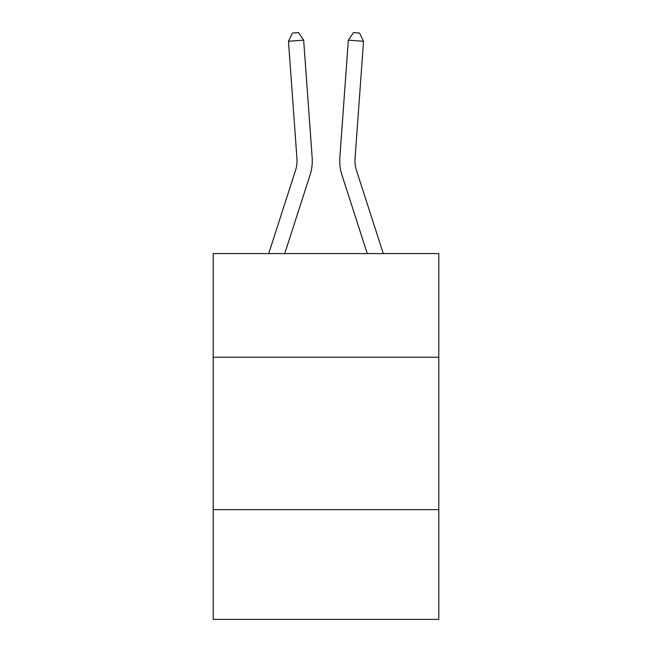 <?xml version="1.0" encoding="UTF-8"?>
<svg xmlns="http://www.w3.org/2000/svg" width="652" height="652" viewBox="0 0 652 652"><rect width="100%" height="100%" fill="white"/><g stroke="black" fill="none" stroke-linecap="round" stroke-linejoin="round"><path stroke-width="0.98" d="M438.796 357.231L438.796 253.587L213.204 253.587L213.204 357.231L438.796 357.231L438.796 619.4L213.204 619.4L213.204 357.231M438.796 509.652L213.204 509.652M310.075 174.948L284.728 253.587L310.075 174.948A45.73 45.73 135.5 0 0 312.161 157.613L303.669 40.179L312.161 157.613L303.669 40.179L312.161 157.613L303.669 40.179L312.161 157.613L303.669 40.179L312.161 157.613L303.669 40.179L312.161 157.613L303.669 40.179L312.161 157.613L303.669 40.179L312.161 157.613L303.669 40.179L312.161 157.613L303.669 40.179L312.161 157.613L303.669 40.179L312.161 157.613L303.669 40.179L312.161 157.613L303.669 40.179L312.161 157.613L303.669 40.179L312.161 157.613L303.669 40.179L312.161 157.613L303.669 40.179L312.161 157.613L303.669 40.179L312.161 157.613L303.669 40.179L312.161 157.613L303.669 40.179L312.161 157.613L303.669 40.179L312.161 157.613L303.669 40.179L312.161 157.613L303.669 40.179L312.161 157.613L303.669 40.179L312.161 157.613L303.669 40.179L312.161 157.613L303.669 40.179L312.161 157.613L303.669 40.179L312.161 157.613L303.669 40.179L312.161 157.613L303.669 40.179L312.161 157.613L303.669 40.179L288.469 41.272L292.455 33.04L298.534 32.6L303.669 40.179M295.568 170.27A30.481 30.481 -44.5 0 0 296.962 158.713A30.481 30.481 -44.5 0 1 295.568 170.27A30.481 30.481 -44.5 0 0 296.962 158.713A30.481 30.481 -44.5 0 1 295.568 170.27A30.481 30.481 -44.5 0 0 296.962 158.713A30.481 30.481 -44.5 0 1 295.568 170.27A30.481 30.481 -44.5 0 0 296.962 158.713A30.481 30.481 -44.5 0 1 295.568 170.27A30.481 30.481 -44.5 0 0 296.962 158.713A30.481 30.481 -44.5 0 1 295.568 170.27A30.481 30.481 -44.5 0 0 296.962 158.713A30.481 30.481 -44.5 0 1 295.568 170.27A30.481 30.481 -44.5 0 0 296.962 158.713A30.481 30.481 -44.5 0 1 295.568 170.27A30.481 30.481 -44.5 0 0 296.962 158.713A30.481 30.481 -44.5 0 1 295.568 170.27A30.481 30.481 -44.5 0 0 296.962 158.713A30.481 30.481 -44.5 0 1 295.568 170.27A30.481 30.481 -44.5 0 0 296.962 158.713A30.481 30.481 -44.5 0 1 295.568 170.27A30.481 30.481 -44.5 0 0 296.962 158.713A30.481 30.481 -44.5 0 1 295.568 170.27A30.481 30.481 -44.5 0 0 296.962 158.713A30.481 30.481 -44.5 0 1 295.568 170.27A30.481 30.481 -44.5 0 0 296.962 158.713A30.481 30.481 -44.5 0 1 295.568 170.27A30.481 30.481 -44.5 0 0 296.962 158.713A30.481 30.481 -44.5 0 1 295.568 170.27A30.481 30.481 -44.5 0 0 296.962 158.713A30.481 30.481 -44.5 0 1 295.568 170.27A30.481 30.481 -44.5 0 0 296.962 158.713A30.481 30.481 -44.5 0 1 295.568 170.27A30.481 30.481 -44.5 0 0 296.962 158.713A30.481 30.481 -44.5 0 1 295.568 170.27A30.481 30.481 -44.5 0 0 296.962 158.713A30.481 30.481 -44.5 0 1 295.568 170.27A30.481 30.481 -44.5 0 0 296.962 158.713A30.481 30.481 -44.5 0 1 295.568 170.27A30.481 30.481 -44.5 0 0 296.962 158.713A30.481 30.481 -44.5 0 1 295.568 170.27A30.481 30.481 -44.5 0 0 296.962 158.713A30.481 30.481 -44.5 0 1 295.568 170.27A30.481 30.481 -44.5 0 0 296.962 158.713A30.481 30.481 -44.5 0 1 295.568 170.27A30.481 30.481 -44.5 0 0 296.962 158.713A30.481 30.481 -44.5 0 1 295.568 170.27A30.481 30.481 -44.5 0 0 296.962 158.713A30.481 30.481 -44.5 0 1 295.568 170.27A30.481 30.481 -44.5 0 0 296.962 158.713A30.481 30.481 -44.5 0 1 295.568 170.27A30.481 30.481 -44.5 0 0 296.962 158.713A30.481 30.481 -44.5 0 1 295.568 170.27A30.481 30.481 -44.5 0 0 296.962 158.713A30.481 30.481 -44.5 0 1 295.568 170.27L268.714 253.587L295.568 170.27A30.481 30.481 -38.9 0 0 296.962 158.713L288.469 41.272M356.432 170.27A30.481 30.481 44.5 0 1 355.038 158.713A30.481 30.481 44.5 0 0 356.432 170.27A30.481 30.481 44.5 0 1 355.038 158.713A30.481 30.481 44.5 0 0 356.432 170.27A30.481 30.481 44.5 0 1 355.038 158.713A30.481 30.481 44.5 0 0 356.432 170.27A30.481 30.481 44.5 0 1 355.038 158.713A30.481 30.481 44.5 0 0 356.432 170.27A30.481 30.481 44.5 0 1 355.038 158.713A30.481 30.481 44.5 0 0 356.432 170.27A30.481 30.481 44.5 0 1 355.038 158.713A30.481 30.481 44.5 0 0 356.432 170.27A30.481 30.481 44.5 0 1 355.038 158.713A30.481 30.481 44.5 0 0 356.432 170.27A30.481 30.481 44.5 0 1 355.038 158.713A30.481 30.481 44.5 0 0 356.432 170.27A30.481 30.481 44.5 0 1 355.038 158.713A30.481 30.481 44.5 0 0 356.432 170.27A30.481 30.481 44.5 0 1 355.038 158.713A30.481 30.481 44.5 0 0 356.432 170.27A30.481 30.481 44.5 0 1 355.038 158.713A30.481 30.481 44.5 0 0 356.432 170.27A30.481 30.481 44.5 0 1 355.038 158.713A30.481 30.481 44.5 0 0 356.432 170.27A30.481 30.481 44.5 0 1 355.038 158.713A30.481 30.481 44.5 0 0 356.432 170.27A30.481 30.481 44.5 0 1 355.038 158.713A30.481 30.481 44.5 0 0 356.432 170.27A30.481 30.481 44.5 0 1 355.038 158.713A30.481 30.481 44.5 0 0 356.432 170.27A30.481 30.481 44.5 0 1 355.038 158.713A30.481 30.481 44.5 0 0 356.432 170.27A30.481 30.481 44.5 0 1 355.038 158.713A30.481 30.481 44.5 0 0 356.432 170.27A30.481 30.481 44.5 0 1 355.038 158.713A30.481 30.481 44.5 0 0 356.432 170.27A30.481 30.481 44.5 0 1 355.038 158.713A30.481 30.481 44.5 0 0 356.432 170.27A30.481 30.481 44.5 0 1 355.038 158.713A30.481 30.481 44.5 0 0 356.432 170.27A30.481 30.481 44.5 0 1 355.038 158.713A30.481 30.481 44.5 0 0 356.432 170.27A30.481 30.481 44.5 0 1 355.038 158.713A30.481 30.481 44.5 0 0 356.432 170.27A30.481 30.481 44.5 0 1 355.038 158.713A30.481 30.481 44.5 0 0 356.432 170.27A30.481 30.481 44.5 0 1 355.038 158.713A30.481 30.481 44.5 0 0 356.432 170.27A30.481 30.481 44.5 0 1 355.038 158.713A30.481 30.481 44.5 0 0 356.432 170.27A30.481 30.481 44.5 0 1 355.038 158.713A30.481 30.481 44.5 0 0 356.432 170.27A30.481 30.481 44.5 0 1 355.038 158.713A30.481 30.481 44.5 0 0 356.432 170.27L383.286 253.587L356.432 170.27A30.481 30.481 38.9 0 1 355.038 158.713L363.531 41.272L348.331 40.179L339.839 157.613A45.73 45.73 -135.5 0 0 341.925 174.948L367.272 253.587M348.331 40.179L339.839 157.613L348.331 40.179L339.839 157.613L348.331 40.179L339.839 157.613L348.331 40.179L339.839 157.613L348.331 40.179L339.839 157.613L348.331 40.179L339.839 157.613L348.331 40.179L339.839 157.613L348.331 40.179L339.839 157.613L348.331 40.179L339.839 157.613L348.331 40.179L339.839 157.613L348.331 40.179L339.839 157.613L348.331 40.179L339.839 157.613L348.331 40.179L339.839 157.613L348.331 40.179L339.839 157.613L348.331 40.179L339.839 157.613L348.331 40.179L339.839 157.613L348.331 40.179L339.839 157.613L348.331 40.179L339.839 157.613L348.331 40.179L339.839 157.613L348.331 40.179L339.839 157.613L348.331 40.179L339.839 157.613L348.331 40.179L339.839 157.613L348.331 40.179L339.839 157.613L348.331 40.179L339.839 157.613L348.331 40.179L339.839 157.613L348.331 40.179L339.839 157.613L348.331 40.179L339.839 157.613L348.331 40.179L353.465 32.6L359.545 33.04L363.531 41.272"/></g></svg>
